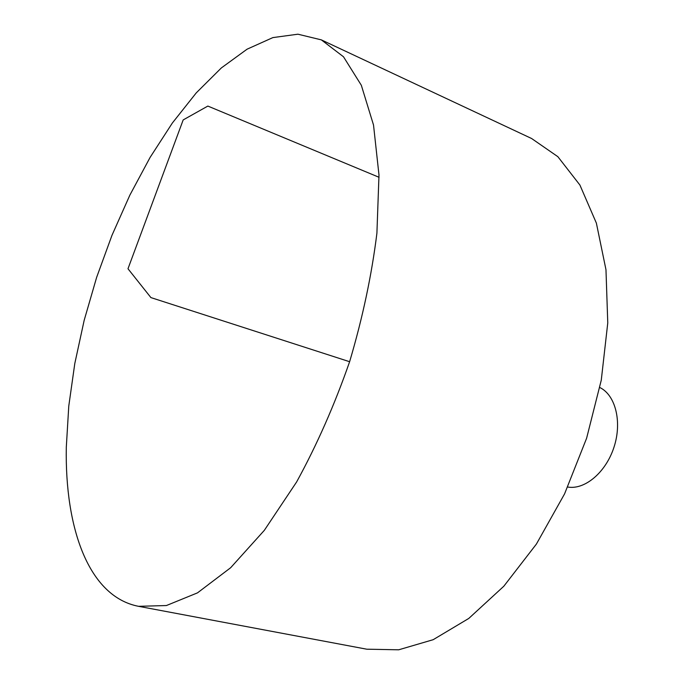 <?xml version="1.0" encoding="UTF-8"?>
<svg xmlns="http://www.w3.org/2000/svg" width="684" height="684" viewBox="0 0 684 684"><rect width="100%" height="100%" fill="white"/><g stroke="black" fill="none" stroke-linecap="round" stroke-linejoin="round"><path stroke-width="1.03" d="M66.305 447.165L68.776 406.048L74.804 363.486L84.175 320.317L96.641 277.353L111.962 235.356L129.883 195.094L150.121 157.371L172.368 123L196.257 92.879L221.342 67.938L247.104 49.171L272.882 37.594L297.925 34.2L321.335 39.869L343.496 56.781L361.323 85.261L373.524 125.044L378.987 175.027L376.91 233.176C371.711 275.13 362.614 317.974 349.618 361.716C334.596 404.8 316.931 444.882 296.617 481.964L264.315 530.356L230.67 567.711L197.505 592.857L166.392 605.545L138.527 606.315C88.792 596.679 64.783 528.621 66.305 447.165M321.335 39.869L531.605 138.51L557.853 156.679L579.904 185.031L596.371 223.095L605.973 269.71L607.768 322.916L601.279 380.116L586.624 438.205L564.565 493.899L536.384 544.096L503.826 586.222L468.788 618.43L433.177 639.694L398.704 649.8L366.795 649.201L138.527 606.315M599.859 387.546C615.514 395.104 622.26 421.84 614.035 447.054C605.973 472.311 584.871 490.06 567.746 487.034M349.618 361.716L150.907 297.591L127.985 268.752L183.184 119.922L207.85 106.071L379.056 177.293"/></g></svg>
